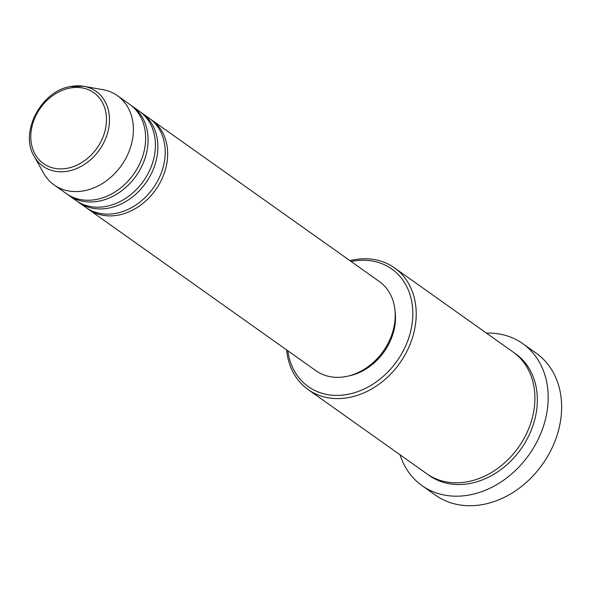 <?xml version="1.0" encoding="UTF-8"?>
<svg xmlns="http://www.w3.org/2000/svg" width="591" height="591" viewBox="0 0 591 591"><rect width="100%" height="100%" fill="white"/><g stroke="black" fill="none" stroke-linecap="round" stroke-linejoin="round"><path stroke-width="0.89" d="M150.446 119.153A54.712 43.638 125.4 0 1 151.688 119.995A54.712 43.638 125.4 0 1 164.394 172.816A54.712 43.638 125.4 0 1 119.153 214.932A54.712 43.638 125.4 0 1 88.369 209.236A54.712 43.638 125.4 0 1 87.165 208.342M140.658 112.209A54.712 43.638 125.4 0 1 141.899 113.051L149.242 118.259A54.712 43.638 125.4 0 1 161.941 171.08A54.712 43.638 125.4 0 1 116.7 213.188A54.712 43.638 125.4 0 1 85.917 207.5L78.581 202.292A54.712 43.638 125.4 0 1 77.377 201.398M141.899 113.051A54.712 43.638 125.4 0 1 154.606 165.872A54.712 43.638 125.4 0 1 109.365 207.98A54.712 43.638 125.4 0 1 78.581 202.292M130.87 105.264A54.712 43.638 125.4 0 1 132.111 106.099L139.454 111.315A54.712 43.638 125.4 0 1 152.153 164.135A54.712 43.638 125.4 0 1 106.912 206.244A54.712 43.638 125.4 0 1 76.136 200.556L68.792 195.348A54.712 43.638 125.4 0 1 67.588 194.454M132.111 106.099A54.712 43.638 125.4 0 1 144.817 158.927A54.712 43.638 125.4 0 1 99.576 201.036A54.712 43.638 125.4 0 1 68.792 195.348M117.432 95.683L129.665 104.363A54.712 43.638 125.4 0 1 142.372 157.191A54.712 43.638 125.4 0 1 97.123 199.3A54.712 43.638 125.4 0 1 66.347 193.612L54.106 184.931A54.712 43.638 125.4 0 1 43.557 173.089L34.152 156.283A45.876 36.59 125.4 0 0 68.815 170.984A45.876 36.59 125.4 0 0 108.759 127.922A45.876 36.59 125.4 0 0 83.804 86.308L102.768 89.633A54.712 43.638 125.4 0 1 117.432 95.683A54.712 43.638 125.4 0 1 130.131 148.511A54.712 43.638 125.4 0 1 84.89 190.62A54.712 43.638 125.4 0 1 54.106 184.931M287.817 350.751A72.124 57.526 -54.6 0 0 348.882 394.138A72.124 57.526 -54.6 0 0 412.821 314.811A72.124 57.526 -54.6 0 0 351.202 261.495A72.124 57.526 -54.6 0 0 351.135 261.51M349.931 260.653A74.606 59.506 125.4 0 1 352.465 260.077A74.606 59.506 125.4 0 1 394.441 267.834A74.606 59.506 125.4 0 1 411.757 339.869A74.606 59.506 125.4 0 1 350.064 397.292A74.606 59.506 125.4 0 1 308.088 389.535A74.606 59.506 125.4 0 1 286.605 349.894M422.018 485.617L435.478 495.162A87.047 69.428 -54.6 0 0 484.45 504.219A87.047 69.428 -54.6 0 0 556.427 437.222A87.047 69.428 -54.6 0 0 536.214 353.189L522.754 343.637A87.047 69.428 125.4 0 1 542.966 427.677A87.047 69.428 125.4 0 1 470.99 494.667A87.047 69.428 125.4 0 1 422.018 485.617A87.047 69.428 125.4 0 1 400.048 454.782M394.441 267.834L513.114 352.044A74.606 59.506 125.4 0 1 530.437 424.072A74.606 59.506 125.4 0 1 468.744 481.502A74.606 59.506 125.4 0 1 426.768 473.738L308.088 389.535M151.688 119.995L379.252 281.456A54.712 43.638 125.4 0 1 391.959 334.284A54.712 43.638 125.4 0 1 346.718 376.393A54.712 43.638 125.4 0 1 315.934 370.705L88.369 209.236M395.01 310.563A52.23 41.658 125.4 0 1 349.2 375.846A52.23 41.658 125.4 0 1 348.609 375.965M486.4 333.088A87.047 69.428 125.4 0 1 522.754 343.637M69.339 88.177A43.475 34.677 -54.6 0 0 30.798 135.996A43.475 34.677 -54.6 0 0 67.943 168.132A43.475 34.677 -54.6 0 0 106.483 120.313A43.475 34.677 -54.6 0 0 69.339 88.177M514.325 352.93A74.606 59.506 125.4 0 1 533.178 424.944A74.606 59.506 125.4 0 1 471.19 483.239A74.606 59.506 125.4 0 1 428.002 474.588M70.285 86.611A45.876 36.59 125.4 0 1 83.804 86.308L70.056 86.611C40.89 91.354 19.407 132.694 34.152 156.283"/></g></svg>
